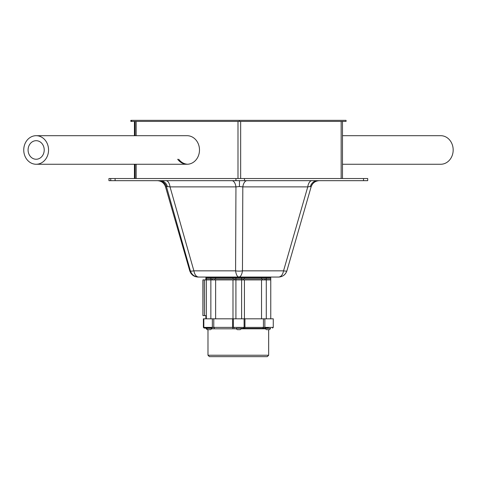 <?xml version="1.0" encoding="UTF-8"?>
<svg xmlns="http://www.w3.org/2000/svg" width="477" height="477" viewBox="0 0 477 477"><rect width="100%" height="100%" fill="white"/><g stroke="black" fill="none" stroke-linecap="round" stroke-linejoin="round"><path stroke-width="0.72" d="M177.653 159.252A14.28 12.408 -90 0 0 187.085 164.255A14.28 12.408 -90 0 0 199.487 149.975A14.28 12.408 -90 0 0 187.085 135.695L36.151 135.695A14.28 12.408 -90 0 0 23.85 151.835A14.28 12.408 -90 0 0 36.151 164.255A14.28 12.408 -90 0 0 48.451 148.114A14.28 12.408 -90 0 0 36.151 135.695M187.61 164.237A14.28 12.408 90 0 1 178.714 159.252M136.172 178.529L136.172 164.255M136.172 135.695L136.172 121.414M135.092 121.414L135.092 135.695M135.092 164.255L135.092 178.529M130.847 120.347L346.069 120.347L346.069 121.414L130.847 121.414L130.847 120.347M131.539 120.347L131.539 121.414M239.353 120.347L239.353 121.414M311.964 180.67A8.568 4.376 -90 0 0 307.754 186.883L242.811 186.883L239.394 186.549L235.948 186.883L170.027 186.883L167.385 186.549L165.537 186.853C164.171 182.977 161.429 180.914 157.309 180.67A8.568 8.568 -90 0 1 165.543 186.883L189.757 270.841C191.14 274.722 193.889 276.791 198.003 277.054L206.541 277.054M311.111 186.883L286.898 270.853A7.137 1.097 -163.9 0 1 286.898 270.853L311.117 186.865L310.336 186.549L307.754 186.883L283.547 270.841C282.724 274.722 281.096 276.791 278.651 277.054L197.872 277.054M231.923 180.67A8.568 4.186 -90 0 1 235.948 186.883L235.59 270.841A7.137 2.242 -179.8 0 0 239.031 271.121A7.137 2.242 -179.8 0 0 242.453 270.841C241.863 274.722 240.682 276.791 238.923 277.054C237.26 276.791 236.151 274.722 235.59 270.841L193.883 270.841C194.67 274.722 196.244 276.791 198.599 277.054C194.491 276.791 191.754 274.722 190.371 270.841L166.521 186.883A8.568 8.568 -90 0 0 158.286 180.67M363.528 180.67L363.528 178.529L367.719 178.529L367.719 180.67L108.941 180.67L108.941 178.529L108.941 180.67M363.528 178.529L244.492 178.529L244.492 180.67M235.93 180.67L235.93 178.529L115.106 178.529L115.106 180.67M110.73 180.67L110.73 178.529L108.941 178.529M235.93 178.529L244.492 178.529M367.719 178.529L367.719 180.67M110.73 178.529L115.106 178.529M286.898 270.841C285.52 274.722 282.772 276.791 278.651 277.054L278.783 277.054C282.724 276.785 285.425 274.716 286.898 270.853A7.137 1.097 -163.9 0 1 283.547 270.841L242.453 270.841L242.811 186.883A8.568 4.376 -90 0 1 247.02 180.67M166.002 180.67A8.568 4.186 -90 0 1 170.027 186.883L193.883 270.841A7.137 1.145 164.1 0 1 190.371 270.841L189.757 270.841A7.137 1.097 163.9 0 0 189.757 270.853L165.543 186.865M311.117 186.853A8.568 8.568 -90 0 1 319.346 180.67C315.231 180.914 312.483 182.977 311.117 186.865M202.946 279.91L202.946 315.601L202.916 279.91L270.769 279.91L270.769 318.815M235.912 277.763L235.912 278.836L266.285 278.836L266.285 279.91L264.944 279.91L264.944 278.836L270.769 278.836L270.769 277.763L205.885 277.763L205.885 278.836L235.912 278.836L235.912 279.91L241.618 279.91L241.606 318.815M203.065 279.91L202.946 315.601M203.065 315.601L206.326 315.601M266.285 318.815L266.285 279.91L270.769 279.91L270.769 278.836L266.285 278.836L266.285 277.763M235.912 278.836L235.912 279.91L235.9 278.836L241.618 278.836L241.618 279.91L241.606 278.836M223.498 278.836L234.058 278.836L234.058 279.91L214.936 279.91L214.936 278.836L223.498 278.836M205.885 279.91L205.885 278.836L206.326 278.836L206.326 279.91L210.864 279.91L210.864 318.815M206.326 277.763L206.326 278.836L210.864 278.836L210.864 279.91M243.371 278.836L262.207 278.836L262.207 279.91L243.371 279.91L243.371 278.836M270.578 328.367L236.049 328.367A3.089 3.089 0 0 0 237.409 329.667L240.122 329.667A3.089 3.089 0 0 0 241.475 328.367L236.049 328.367M241.475 328.367L265.2 328.367A3.089 3.089 0 0 0 266.554 329.667L266.554 329.667M209.415 356.653L207.984 355.228L268.67 355.228L267.239 356.653L209.415 356.653L252.458 356.653M203.828 318.815L203.828 327.383L203.387 327.383L203.387 318.815L232.549 318.815L232.549 327.383L244.087 327.383M233.426 318.815L273.267 318.815L273.267 327.383L272.552 328.098M244.939 318.815L244.939 327.383L244.123 327.383L244.087 318.815M206.469 328.098L211.895 328.098L204.538 328.098L206.469 328.098L206.028 328.367A3.089 3.089 0 0 0 207.388 329.667L207.805 329.667M233.426 327.383L233.408 318.815L232.549 318.815M203.947 327.383A0.715 0.715 90 0 0 204.663 328.098A0.715 0.715 0 0 1 203.947 327.383M265.2 277.763L270.626 277.495A3.089 3.089 0 0 0 270.334 277.054M206.469 277.763L211.895 277.495A3.089 3.089 0 0 0 211.603 277.054M268.414 328.098L265.2 328.098M269.243 329.667L269.267 329.667A3.089 3.089 0 0 0 270.626 328.367L265.2 328.367M269.267 329.667L266.577 329.667M239.782 329.667L239.43 329.667M210.536 329.667A3.089 3.089 0 0 0 211.895 328.367L206.469 328.367A3.089 3.089 0 0 0 207.823 329.667L210.357 329.667M247.527 277.763L247.527 277.054M242.978 277.763L242.978 277.054M233.909 277.763L233.909 277.054M229.389 277.763L229.389 277.054M229.133 277.763L229.133 277.054M342.48 135.695L440.766 135.695A14.28 12.408 90 0 1 453.15 149.116A14.28 12.408 90 0 1 440.766 164.255L342.48 164.255M28.155 151.185A9.284 8.061 -90 0 0 36.151 159.252A9.284 8.061 -90 0 0 44.146 148.764A9.284 8.061 -90 0 0 36.151 140.691A9.284 8.061 -90 0 0 28.155 151.185M240.658 121.414L240.658 178.529M341.156 121.414L341.156 178.529M342.48 121.414L342.48 178.529L342.48 121.414M237.993 121.414L237.993 178.529M134.436 121.414L134.436 135.695L134.436 121.414M134.436 164.255L134.436 178.529L134.436 164.255M310.336 186.549A8.568 7.471 90 0 1 317.432 180.67M239.394 186.549L239.496 180.67M167.385 186.549A8.568 7.364 90 0 0 160.391 180.67M204.514 279.91L204.514 315.601M215.64 279.91L215.64 318.815M232.991 279.91L232.991 318.815M235.918 279.91L235.918 318.815L235.912 279.91M244.433 279.91L244.433 318.815M261.527 279.91L261.527 318.815M212.193 278.836L212.193 279.91M244.433 277.763L244.433 278.836M210.864 277.763L210.864 278.836M215.64 277.763L215.64 278.836M232.991 277.763L232.991 278.836M261.527 277.763L261.527 278.836M265.492 328.808L241.183 328.808M236.348 328.808L211.603 328.808M204.538 328.098L203.828 327.383L232.549 327.383L232.675 328.098M214.31 328.098A0.715 0.537 -90 0 1 213.774 327.383L213.774 318.815M244.796 328.098L244.939 327.383L273.267 327.383M265.272 328.098A0.715 0.405 -90 0 1 264.866 327.383L264.866 318.815M212.343 318.815L212.343 327.383A0.715 0.423 -90 0 1 211.919 328.098L211.895 328.367M263.435 318.815L263.435 327.383A0.715 0.549 -90 0 1 262.893 328.098M195.642 276.72L194.801 276.433M193.561 275.813L190.967 273.387L189.757 270.853M241.618 279.91L241.618 318.815M205.885 315.601L205.885 318.815M202.916 279.91L202.916 315.601M206.326 279.91L206.326 318.815M241.618 277.763L241.618 278.836M203.387 327.383L204.102 328.098M207.984 355.228L207.984 329.667M268.67 355.228L268.67 329.667M244.123 327.383L243.407 328.098M233.408 327.383L234.124 328.098M265.492 277.054A3.089 3.089 0 0 0 265.2 277.495M206.762 277.054A3.089 3.089 0 0 0 206.469 277.495M236.98 277.054L236.98 277.763M240.551 277.054L240.551 277.763M36.151 164.255L187.085 164.255"/></g></svg>
